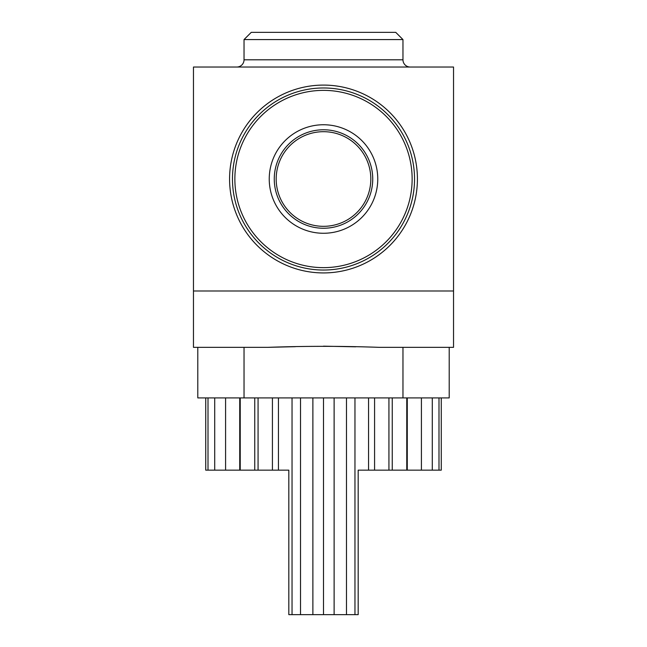 <?xml version="1.0" encoding="UTF-8"?>
<svg xmlns="http://www.w3.org/2000/svg" width="647" height="647" viewBox="0 0 647 647"><rect width="100%" height="100%" fill="white"/><g stroke="black" fill="none" stroke-linecap="round" stroke-linejoin="round"><path stroke-width="0.97" d="M232.467 179.009A91.033 91.033 0 0 1 323.5 87.976A91.033 91.033 0 0 1 414.533 179.009A91.033 91.033 0 0 1 323.5 270.042A91.033 91.033 0 0 1 232.467 179.009A91.033 91.033 0 0 0 323.5 270.042A91.033 91.033 0 0 0 414.533 179.009M410.198 67.029A7.222 7.222 0 0 1 402.968 59.807L244.032 59.807A7.222 7.222 0 0 1 236.802 67.029M244.032 39.572L251.254 32.35L395.746 32.35L402.968 39.572L244.032 39.572L244.032 59.807M402.968 39.572L402.968 59.807M417.42 179.009A93.92 93.92 0 0 1 323.5 272.929A93.92 93.92 0 0 1 229.58 179.009A93.92 93.92 0 0 1 323.5 85.089A93.92 93.92 0 0 1 417.42 179.009A93.92 93.92 0 0 1 323.5 272.929A93.92 93.92 0 0 1 229.58 179.009A93.92 93.92 0 0 1 323.5 85.089A93.92 93.92 0 0 1 417.42 179.009M193.461 290.988L453.539 290.988L453.539 67.029L193.461 67.029L193.461 347.342L197.796 347.342L197.796 397.913L244.032 397.913L244.032 347.342M453.539 290.988L453.539 347.342L449.204 347.342L449.204 397.913L402.968 397.913L402.968 347.342L402.968 397.913L244.032 397.913M323.5 131.689A47.32 47.32 0 0 0 276.18 179.009A47.32 47.32 0 0 0 323.5 226.329A47.32 47.32 0 0 0 370.82 179.009A47.32 47.32 0 0 0 323.5 131.689M355.721 346.816L323.5 346.169M295.396 346.679L267.89 347.342L193.461 347.342M267.89 347.342C304.874 346.008 341.948 346.008 379.11 347.342L453.539 347.342M389.122 246.2A93.92 93.92 0 0 0 410.133 215.281M416.474 165.713A93.92 93.92 0 0 0 416.304 164.556M374.581 397.913L374.581 470.159L358.179 470.159L358.179 614.65L288.821 614.65L288.821 470.159L272.419 470.159L272.419 397.913M323.5 614.65L323.5 397.913M312.881 397.913L312.881 614.65M334.119 614.65L334.119 397.913M300.523 397.913L300.523 614.65M346.477 614.65L346.477 397.913M292.04 397.913L292.04 614.65M354.96 614.65L354.96 397.913M278.436 397.913L278.436 470.159M368.564 470.159L368.564 397.913M258.072 397.913L258.072 470.159L272.419 470.159M258.072 470.159L205.738 470.159L205.738 397.913M374.581 470.159L388.928 470.159L388.928 397.913M388.928 470.159L441.262 470.159L441.262 397.913M254.748 397.913L254.748 470.159M392.252 470.159L392.252 397.913M240.231 397.913L240.231 470.159M406.769 470.159L406.769 397.913M239.73 397.913L239.73 470.159M407.27 470.159L407.27 397.913M225.585 397.913L225.585 470.159M421.415 470.159L421.415 397.913M214.707 397.913L214.707 470.159M432.293 470.159L432.293 397.913M208.002 397.913L208.002 470.159M438.998 470.159L438.998 397.913M234.861 179.009A88.639 88.639 0 0 1 323.5 90.37A88.639 88.639 0 0 1 412.139 179.009A88.639 88.639 0 0 1 323.5 267.648A88.639 88.639 0 0 1 234.861 179.009M274.263 179.009A49.237 49.237 0 0 1 323.5 129.772A49.237 49.237 0 0 1 372.737 179.009A49.237 49.237 0 0 1 323.5 228.245A49.237 49.237 0 0 1 274.263 179.009M269.241 179.009A54.259 54.259 0 0 1 323.5 124.75A54.259 54.259 0 0 1 377.759 179.009A54.259 54.259 0 0 1 323.5 233.268A54.259 54.259 0 0 1 269.241 179.009"/></g></svg>
